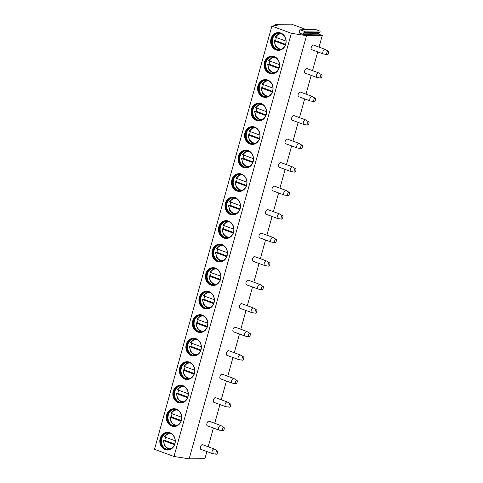 <?xml version="1.0" encoding="UTF-8"?>
<svg xmlns="http://www.w3.org/2000/svg" width="483" height="483" viewBox="0 0 483 483"><rect width="100%" height="100%" fill="white"/><g stroke="black" fill="none" stroke-linecap="round" stroke-linejoin="round"><path stroke-width="0.72" d="M302.835 34.305L299.551 33.098L299.424 30.689A0.743 0.646 89.3 0 1 300.251 29.825L303.91 31.178A0.743 0.646 89.3 0 1 304.151 32.433L302.756 33.888L302.835 34.305L318.575 34.124L322.27 35.482L306.524 35.664L291.352 33.297L271.863 26.118L277.81 25.086L275.757 24.331L291.503 24.15L306.614 29.717M322.27 35.482L319.046 47.105M317.717 51.88L312.525 70.615M311.203 75.39L306.005 94.125M304.682 98.9L299.484 117.635M298.162 122.41L292.964 141.145M291.641 145.92L286.443 164.655M285.121 169.43L279.923 188.165M278.6 192.94L273.402 211.675M272.08 216.45L266.888 235.185M265.559 239.96L260.367 258.695M259.039 263.47L253.847 282.205M252.518 286.98L247.326 305.721M245.998 310.491L240.806 329.231M239.483 334.007L234.285 352.741M232.963 357.517L227.765 376.251M226.442 381.027L221.244 399.761M219.922 404.537L214.724 423.271M213.401 428.047L208.203 446.781M206.881 451.557L204.907 458.669L189.167 458.85L173.995 456.483L154.506 449.305L271.863 26.118M300.046 29.795L315.785 29.614A0.743 0.646 89.3 0 1 315.991 29.65L319.649 30.997A0.743 0.646 89.3 0 1 319.891 32.252L318.496 33.707L318.575 34.124M275.757 24.331L275.437 25.496M291.352 33.297L173.995 456.483M270.999 38.755A8.887 7.746 89.3 0 1 278.28 32.584A8.887 7.746 89.3 0 1 285.767 44.195A8.887 7.746 89.3 0 1 278.48 50.365A8.887 7.746 89.3 0 1 270.999 38.755M264.479 62.265A8.887 7.746 89.3 0 1 271.76 56.094A8.887 7.746 89.3 0 1 279.246 67.705A8.887 7.746 89.3 0 1 271.965 73.875A8.887 7.746 89.3 0 1 264.479 62.265M257.958 85.775A8.887 7.746 89.3 0 1 265.239 79.604A8.887 7.746 89.3 0 1 272.726 91.215A8.887 7.746 89.3 0 1 265.445 97.385A8.887 7.746 89.3 0 1 257.958 85.775M251.438 109.285A8.887 7.746 89.3 0 1 258.719 103.114A8.887 7.746 89.3 0 1 266.205 114.725A8.887 7.746 89.3 0 1 258.924 120.895A8.887 7.746 89.3 0 1 251.438 109.285M244.917 132.795A8.887 7.746 89.3 0 1 252.198 126.624A8.887 7.746 89.3 0 1 259.685 138.235A8.887 7.746 89.3 0 1 252.404 144.405A8.887 7.746 89.3 0 1 244.917 132.795M238.397 156.305A8.887 7.746 89.3 0 1 245.678 150.135A8.887 7.746 89.3 0 1 253.164 161.745A8.887 7.746 89.3 0 1 245.883 167.915A8.887 7.746 89.3 0 1 238.397 156.305M231.876 179.815A8.887 7.746 89.3 0 1 239.157 173.645A8.887 7.746 89.3 0 1 246.644 185.255A8.887 7.746 89.3 0 1 239.363 191.425A8.887 7.746 89.3 0 1 231.876 179.815M225.356 203.325A8.887 7.746 89.3 0 1 232.637 197.155A8.887 7.746 89.3 0 1 240.123 208.765A8.887 7.746 89.3 0 1 232.842 214.935A8.887 7.746 89.3 0 1 225.356 203.325M218.835 226.835A8.887 7.746 89.3 0 1 226.116 220.665A8.887 7.746 89.3 0 1 233.603 232.275A8.887 7.746 89.3 0 1 226.322 238.445A8.887 7.746 89.3 0 1 218.835 226.835M212.315 250.345A8.887 7.746 89.3 0 1 219.596 244.175A8.887 7.746 89.3 0 1 227.082 255.785A8.887 7.746 89.3 0 1 219.801 261.955A8.887 7.746 89.3 0 1 212.315 250.345M205.794 273.855A8.887 7.746 89.3 0 1 213.075 267.685A8.887 7.746 89.3 0 1 220.562 279.295A8.887 7.746 89.3 0 1 213.281 285.465A8.887 7.746 89.3 0 1 205.794 273.855M199.274 297.365A8.887 7.746 89.3 0 1 206.561 291.195A8.887 7.746 89.3 0 1 214.041 302.805A8.887 7.746 89.3 0 1 206.76 308.975A8.887 7.746 89.3 0 1 199.274 297.365M192.759 320.875A8.887 7.746 89.3 0 1 200.04 314.705A8.887 7.746 89.3 0 1 207.527 326.315A8.887 7.746 89.3 0 1 200.246 332.485A8.887 7.746 89.3 0 1 192.759 320.875M186.239 344.385A8.887 7.746 89.3 0 1 193.52 338.215A8.887 7.746 89.3 0 1 201.006 349.825A8.887 7.746 89.3 0 1 193.725 355.995A8.887 7.746 89.3 0 1 186.239 344.385M179.718 367.895A8.887 7.746 89.3 0 1 186.999 361.725A8.887 7.746 89.3 0 1 194.486 373.335A8.887 7.746 89.3 0 1 187.205 379.505A8.887 7.746 89.3 0 1 179.718 367.895M173.198 391.405A8.887 7.746 89.3 0 1 180.479 385.235A8.887 7.746 89.3 0 1 187.965 396.845A8.887 7.746 89.3 0 1 180.684 403.015A8.887 7.746 89.3 0 1 173.198 391.405M166.677 414.915A8.887 7.746 89.3 0 1 173.958 408.751A8.887 7.746 89.3 0 1 181.445 420.355A8.887 7.746 89.3 0 1 174.164 426.525A8.887 7.746 89.3 0 1 166.677 414.915M160.157 438.425A8.887 7.746 89.3 0 1 167.438 432.261A8.887 7.746 89.3 0 1 174.924 443.865A8.887 7.746 89.3 0 1 167.643 450.035A8.887 7.746 89.3 0 1 160.157 438.425M306.524 35.664L189.167 458.85M325.011 49.302L313.322 44.997A2.469 1.147 110.2 0 0 311.257 47.328A2.469 1.147 110.2 0 0 311.613 49.628L323.302 53.939A2.469 1.147 -69.8 0 1 322.946 51.633A2.469 1.147 110.2 0 1 325.011 49.302A2.469 1.147 110.2 0 1 325.107 49.351L328.313 51.313A1.727 0.803 110.2 0 0 326.798 52.913A1.727 0.803 -69.8 0 0 327.124 54.549L323.405 53.963A2.469 1.147 -69.8 0 1 323.302 53.939M318.49 72.812L306.802 68.508A2.469 1.147 110.2 0 0 304.737 70.838A2.469 1.147 110.2 0 0 305.093 73.144L316.782 77.449A2.469 1.147 -69.8 0 1 316.425 75.143A2.469 1.147 110.2 0 1 318.49 72.812A2.469 1.147 110.2 0 1 318.587 72.861L321.793 74.829A1.727 0.803 110.2 0 0 320.277 76.423A1.727 0.803 -69.8 0 0 320.603 78.059L316.884 77.473A2.469 1.147 -69.8 0 1 316.782 77.449M311.97 96.322L300.281 92.018A2.469 1.147 110.2 0 0 298.216 94.348A2.469 1.147 110.2 0 0 298.572 96.654L310.261 100.959A2.469 1.147 -69.8 0 1 309.905 98.653A2.469 1.147 110.2 0 1 311.97 96.322A2.469 1.147 110.2 0 1 312.066 96.371L315.272 98.339A1.727 0.803 110.2 0 0 313.757 99.933A1.727 0.803 -69.8 0 0 314.083 101.569L310.37 100.983A2.469 1.147 -69.8 0 1 310.261 100.959M305.449 119.832L293.761 115.528A2.469 1.147 110.2 0 0 291.696 117.858A2.469 1.147 110.2 0 0 292.052 120.164L303.741 124.469A2.469 1.147 -69.8 0 1 303.384 122.163A2.469 1.147 110.2 0 1 305.449 119.832A2.469 1.147 110.2 0 1 305.546 119.881L308.752 121.849A1.727 0.803 110.2 0 0 307.236 123.443A1.727 0.803 -69.8 0 0 307.562 125.079L303.849 124.493A2.469 1.147 -69.8 0 1 303.741 124.469M298.929 143.342L287.24 139.038A2.469 1.147 110.2 0 0 285.175 141.368A2.469 1.147 110.2 0 0 285.538 143.674L297.226 147.979A2.469 1.147 -69.8 0 1 296.864 145.673A2.469 1.147 110.2 0 1 298.929 143.342A2.469 1.147 110.2 0 1 299.025 143.391L302.231 145.359A1.727 0.803 110.2 0 0 300.722 146.959A1.727 0.803 -69.8 0 0 301.042 148.589L297.329 148.003A2.469 1.147 -69.8 0 1 297.226 147.979M292.408 166.852L280.72 162.548A2.469 1.147 110.2 0 0 278.655 164.878A2.469 1.147 110.2 0 0 279.017 167.184L290.706 171.489A2.469 1.147 -69.8 0 1 290.343 169.183A2.469 1.147 110.2 0 1 292.408 166.852A2.469 1.147 110.2 0 1 292.505 166.901L295.711 168.869A1.727 0.803 110.2 0 0 294.201 170.469A1.727 0.803 -69.8 0 0 294.521 172.099L290.808 171.513A2.469 1.147 -69.8 0 1 290.706 171.489M285.888 190.362L274.205 186.058A2.469 1.147 110.2 0 0 272.14 188.388A2.469 1.147 110.2 0 0 272.497 190.694L284.185 194.999A2.469 1.147 -69.8 0 1 283.829 192.693A2.469 1.147 110.2 0 1 285.888 190.362A2.469 1.147 110.2 0 1 285.984 190.411L289.19 192.379A1.727 0.803 110.2 0 0 287.681 193.979A1.727 0.803 -69.8 0 0 288.001 195.609L284.288 195.023A2.469 1.147 -69.8 0 1 284.185 194.999M279.373 213.872L267.685 209.568A2.469 1.147 110.2 0 0 265.62 211.898A2.469 1.147 110.2 0 0 265.976 214.204L277.665 218.509A2.469 1.147 -69.8 0 1 277.308 216.203A2.469 1.147 110.2 0 1 279.373 213.872A2.469 1.147 110.2 0 1 279.47 213.921L282.67 215.889A1.727 0.803 110.2 0 0 281.16 217.489A1.727 0.803 -69.8 0 0 281.48 219.119L277.767 218.533A2.469 1.147 -69.8 0 1 277.665 218.509M272.853 237.382L261.164 233.078A2.469 1.147 110.2 0 0 259.099 235.408A2.469 1.147 110.2 0 0 259.456 237.714L271.144 242.019A2.469 1.147 -69.8 0 1 270.788 239.713A2.469 1.147 110.2 0 1 272.853 237.382A2.469 1.147 110.2 0 1 272.949 237.431L276.149 239.399A1.727 0.803 110.2 0 0 274.64 240.999A1.727 0.803 -69.8 0 0 274.96 242.629L271.247 242.043A2.469 1.147 -69.8 0 1 271.144 242.019M266.332 260.892L254.644 256.588A2.469 1.147 110.2 0 0 252.579 258.918A2.469 1.147 110.2 0 0 252.935 261.225L264.624 265.529A2.469 1.147 -69.8 0 1 264.267 263.229A2.469 1.147 110.2 0 1 266.332 260.892A2.469 1.147 110.2 0 1 266.429 260.941L269.629 262.909A1.727 0.803 110.2 0 0 268.119 264.509A1.727 0.803 -69.8 0 0 268.439 266.139L264.726 265.553A2.469 1.147 -69.8 0 1 264.624 265.529M259.812 284.402L248.123 280.098A2.469 1.147 110.2 0 0 246.058 282.428A2.469 1.147 110.2 0 0 246.415 284.735L258.103 289.039A2.469 1.147 -69.8 0 1 257.747 286.739A2.469 1.147 110.2 0 1 259.812 284.402A2.469 1.147 110.2 0 1 259.908 284.451L263.114 286.419A1.727 0.803 110.2 0 0 261.599 288.019A1.727 0.803 -69.8 0 0 261.919 289.649L258.206 289.069A2.469 1.147 -69.8 0 1 258.103 289.039M253.291 307.919L241.603 303.608A2.469 1.147 110.2 0 0 239.538 305.938A2.469 1.147 110.2 0 0 239.894 308.245L251.583 312.549A2.469 1.147 -69.8 0 1 251.226 310.249A2.469 1.147 110.2 0 1 253.291 307.919A2.469 1.147 110.2 0 1 253.388 307.961L256.594 309.929A1.727 0.803 110.2 0 0 255.078 311.529A1.727 0.803 -69.8 0 0 255.404 313.159L251.685 312.579A2.469 1.147 -69.8 0 1 251.583 312.549M246.771 331.429L235.082 327.118A2.469 1.147 110.2 0 0 233.017 329.454A2.469 1.147 110.2 0 0 233.374 331.755L245.062 336.059A2.469 1.147 -69.8 0 1 244.706 333.759A2.469 1.147 110.2 0 1 246.771 331.429A2.469 1.147 110.2 0 1 246.867 331.471L250.073 333.439A1.727 0.803 110.2 0 0 248.558 335.039A1.727 0.803 -69.8 0 0 248.884 336.669L245.165 336.09A2.469 1.147 -69.8 0 1 245.062 336.059M240.25 354.939L228.562 350.628A2.469 1.147 110.2 0 0 226.497 352.964A2.469 1.147 110.2 0 0 226.853 355.265L238.542 359.569A2.469 1.147 -69.8 0 1 238.185 357.269A2.469 1.147 110.2 0 1 240.25 354.939A2.469 1.147 110.2 0 1 240.347 354.981L243.553 356.949A1.727 0.803 110.2 0 0 242.037 358.549A1.727 0.803 -69.8 0 0 242.363 360.179L238.644 359.6A2.469 1.147 -69.8 0 1 238.542 359.569M233.73 378.449L222.041 374.138A2.469 1.147 110.2 0 0 219.976 376.474A2.469 1.147 110.2 0 0 220.333 378.775L232.021 383.079A2.469 1.147 -69.8 0 1 231.665 380.779A2.469 1.147 110.2 0 1 233.73 378.449A2.469 1.147 110.2 0 1 233.826 378.491L237.032 380.459A1.727 0.803 110.2 0 0 235.517 382.059A1.727 0.803 -69.8 0 0 235.843 383.689L232.13 383.11A2.469 1.147 -69.8 0 1 232.021 383.079M227.209 401.959L215.521 397.654A2.469 1.147 110.2 0 0 213.456 399.984A2.469 1.147 110.2 0 0 213.818 402.285L225.501 406.589A2.469 1.147 -69.8 0 1 225.144 404.289A2.469 1.147 110.2 0 1 227.209 401.959A2.469 1.147 110.2 0 1 227.306 402.001L230.512 403.969A1.727 0.803 110.2 0 0 228.996 405.569A1.727 0.803 -69.8 0 0 229.322 407.199L225.609 406.62A2.469 1.147 -69.8 0 1 225.501 406.589M220.689 425.469L209 421.164A2.469 1.147 110.2 0 0 206.935 423.494A2.469 1.147 110.2 0 0 207.298 425.795L218.986 430.099A2.469 1.147 -69.8 0 1 218.624 427.799A2.469 1.147 110.2 0 1 220.689 425.469A2.469 1.147 110.2 0 1 220.785 425.511L223.991 427.479A1.727 0.803 110.2 0 0 222.482 429.079A1.727 0.803 -69.8 0 0 222.802 430.709L219.089 430.13A2.469 1.147 -69.8 0 1 218.986 430.099M214.168 448.979L202.48 444.674A2.469 1.147 110.2 0 0 200.421 447.004A2.469 1.147 110.2 0 0 200.777 449.305L212.466 453.609A2.469 1.147 -69.8 0 1 212.103 451.309A2.469 1.147 110.2 0 1 214.168 448.979A2.469 1.147 110.2 0 1 214.265 449.027L217.471 450.989A1.727 0.803 110.2 0 0 215.961 452.589A1.727 0.803 -69.8 0 0 216.281 454.219L212.568 453.64A2.469 1.147 -69.8 0 1 212.466 453.609M328.313 51.313A1.727 0.803 110.2 0 1 328.494 52.895A1.727 0.803 -69.8 0 1 327.124 54.549M321.793 74.829A1.727 0.803 110.2 0 1 321.974 76.405A1.727 0.803 -69.8 0 1 320.603 78.059M315.272 98.339A1.727 0.803 110.2 0 1 315.453 99.915A1.727 0.803 -69.8 0 1 314.083 101.569M308.752 121.849A1.727 0.803 110.2 0 1 308.933 123.425A1.727 0.803 -69.8 0 1 307.562 125.079M302.231 145.359A1.727 0.803 110.2 0 1 302.412 146.935A1.727 0.803 -69.8 0 1 301.042 148.589M295.711 168.869A1.727 0.803 110.2 0 1 295.892 170.445A1.727 0.803 -69.8 0 1 294.521 172.099M289.19 192.379A1.727 0.803 110.2 0 1 289.377 193.955A1.727 0.803 -69.8 0 1 288.001 195.609M282.67 215.889A1.727 0.803 110.2 0 1 282.857 217.465A1.727 0.803 -69.8 0 1 281.48 219.119M276.149 239.399A1.727 0.803 110.2 0 1 276.336 240.975A1.727 0.803 -69.8 0 1 274.96 242.629M269.629 262.909A1.727 0.803 110.2 0 1 269.816 264.491A1.727 0.803 -69.8 0 1 268.439 266.139M263.114 286.419A1.727 0.803 110.2 0 1 263.295 288.001A1.727 0.803 -69.8 0 1 261.919 289.649M256.594 309.929A1.727 0.803 110.2 0 1 256.775 311.511A1.727 0.803 -69.8 0 1 255.404 313.159M250.073 333.439A1.727 0.803 110.2 0 1 250.254 335.021A1.727 0.803 -69.8 0 1 248.884 336.669M243.553 356.949A1.727 0.803 110.2 0 1 243.734 358.531A1.727 0.803 -69.8 0 1 242.363 360.179M237.032 380.459A1.727 0.803 110.2 0 1 237.213 382.041A1.727 0.803 -69.8 0 1 235.843 383.689M230.512 403.969A1.727 0.803 110.2 0 1 230.693 405.551A1.727 0.803 -69.8 0 1 229.322 407.199M223.991 427.479A1.727 0.803 110.2 0 1 224.172 429.061A1.727 0.803 -69.8 0 1 222.802 430.709M217.471 450.989A1.727 0.803 110.2 0 1 217.652 452.571A1.727 0.803 -69.8 0 1 216.281 454.219M278.606 50.359A8.887 7.746 -90.7 0 1 271.241 38.749A8.887 7.746 89.3 0 1 278.401 32.584M271.923 38.936A8.271 7.209 -90.7 0 0 278.884 49.737A8.271 7.209 -90.7 0 0 285.664 44.001A8.271 7.209 89.3 0 0 278.697 33.194A8.271 7.209 89.3 0 0 271.923 38.936M279.071 49.737A8.271 7.209 -90.7 0 1 274.899 48.125A8.271 7.209 -90.7 0 1 272.285 38.93A8.271 7.209 89.3 0 1 274.749 34.903A8.271 7.209 89.3 0 1 278.878 33.194M275.032 34.667A8.887 7.746 89.3 0 0 272.666 38.731A8.887 7.746 -90.7 0 0 275.189 48.354M276.457 37.589A8.646 7.535 -90.7 0 0 275.715 40.723L285.556 44.351M281.625 49.085A7.656 6.671 -90.7 0 1 274.622 41.055L285.32 44.997M275.715 40.723L274.259 40.741M281.444 33.786A7.656 6.671 -90.7 0 0 275.666 37.294L285.99 41.097M272.086 73.869A8.887 7.746 -90.7 0 1 264.72 62.259A8.887 7.746 89.3 0 1 271.881 56.094M265.402 62.446A8.271 7.209 -90.7 0 0 272.37 73.247A8.271 7.209 -90.7 0 0 279.144 67.511A8.271 7.209 89.3 0 0 272.177 56.704A8.271 7.209 89.3 0 0 265.402 62.446M272.551 73.247A8.271 7.209 -90.7 0 1 268.379 71.635A8.271 7.209 -90.7 0 1 265.765 62.446A8.271 7.209 89.3 0 1 268.228 58.413A8.271 7.209 89.3 0 1 272.358 56.704M268.512 58.177A8.887 7.746 89.3 0 0 266.145 62.247A8.887 7.746 -90.7 0 0 268.669 71.864M269.943 61.1A8.646 7.535 -90.7 0 0 269.194 64.233L279.035 67.862M274.924 57.296A7.656 6.671 -90.7 0 0 269.146 60.804L279.476 64.607M269.194 64.233L267.739 64.251L268.101 64.565L278.8 68.508M275.105 72.595A7.656 6.671 -90.7 0 1 268.101 64.565L267.739 64.251M265.565 97.379A8.887 7.746 -90.7 0 1 258.2 85.769A8.887 7.746 89.3 0 1 265.36 79.604M258.882 85.956A8.271 7.209 -90.7 0 0 265.849 96.763A8.271 7.209 -90.7 0 0 272.623 91.021A8.271 7.209 89.3 0 0 265.656 80.214A8.271 7.209 89.3 0 0 258.882 85.956M266.03 96.757A8.271 7.209 -90.7 0 1 261.858 95.145A8.271 7.209 -90.7 0 1 259.244 85.956A8.271 7.209 89.3 0 1 261.708 81.923A8.271 7.209 89.3 0 1 265.837 80.22M261.991 81.687A8.887 7.746 89.3 0 0 259.625 85.757A8.887 7.746 -90.7 0 0 262.148 95.374M263.422 84.61A8.646 7.535 -90.7 0 0 262.674 87.743L272.521 91.372M268.409 80.806A7.656 6.671 -90.7 0 0 262.625 84.314L272.955 88.123M262.674 87.743L261.218 87.761L261.581 88.075L272.279 92.018M268.584 96.105A7.656 6.671 -90.7 0 1 261.581 88.075L261.218 87.761M259.045 120.889A8.887 7.746 -90.7 0 1 251.679 109.279A8.887 7.746 89.3 0 1 258.84 103.114M252.361 109.466A8.271 7.209 -90.7 0 0 259.329 120.273A8.271 7.209 -90.7 0 0 266.103 114.531A8.271 7.209 89.3 0 0 259.136 103.724A8.271 7.209 89.3 0 0 252.361 109.466M259.51 120.267A8.271 7.209 -90.7 0 1 255.338 118.655A8.271 7.209 -90.7 0 1 252.724 109.466A8.271 7.209 89.3 0 1 255.187 105.433A8.271 7.209 89.3 0 1 259.317 103.73M255.471 105.197A8.887 7.746 89.3 0 0 253.11 109.267A8.887 7.746 -90.7 0 0 255.628 118.884M256.902 108.12A8.646 7.535 -90.7 0 0 256.153 111.253L266 114.882M261.889 104.316A7.656 6.671 -90.7 0 0 256.105 107.824L266.435 111.633M256.153 111.253L254.698 111.271L255.06 111.585L265.759 115.528M262.064 119.615A7.656 6.671 -90.7 0 1 255.06 111.585L254.698 111.271M252.524 144.399A8.887 7.746 -90.7 0 1 245.159 132.789A8.887 7.746 89.3 0 1 252.319 126.624M245.841 132.976A8.271 7.209 -90.7 0 0 252.808 143.783A8.271 7.209 -90.7 0 0 259.582 138.041A8.271 7.209 89.3 0 0 252.615 127.24A8.271 7.209 89.3 0 0 245.841 132.976M252.989 143.777A8.271 7.209 -90.7 0 1 248.817 142.165A8.271 7.209 -90.7 0 1 246.203 132.976A8.271 7.209 89.3 0 1 248.667 128.943A8.271 7.209 89.3 0 1 252.796 127.24M248.95 128.707A8.887 7.746 89.3 0 0 246.59 132.777A8.887 7.746 -90.7 0 0 249.107 142.394M250.381 131.63A8.646 7.535 -90.7 0 0 249.633 134.763L259.48 138.392M255.368 127.826A7.656 6.671 -90.7 0 0 249.584 131.334L259.914 135.143M249.633 134.763L248.184 134.781L248.54 135.101L259.244 139.038M255.543 143.125A7.656 6.671 -90.7 0 1 248.54 135.101L248.184 134.781M246.004 167.909A8.887 7.746 -90.7 0 1 238.638 156.299A8.887 7.746 89.3 0 1 245.799 150.135M239.32 156.486A8.271 7.209 -90.7 0 0 246.288 167.293A8.271 7.209 -90.7 0 0 253.062 161.551A8.271 7.209 89.3 0 0 246.095 150.75A8.271 7.209 89.3 0 0 239.32 156.486M246.469 167.287A8.271 7.209 -90.7 0 1 242.297 165.675A8.271 7.209 -90.7 0 1 239.683 156.486A8.271 7.209 89.3 0 1 242.146 152.453A8.271 7.209 89.3 0 1 246.282 150.75M242.43 152.217A8.887 7.746 89.3 0 0 240.069 156.287A8.887 7.746 -90.7 0 0 242.587 165.904M243.861 155.14A8.646 7.535 -90.7 0 0 243.112 158.273L252.959 161.902M248.848 151.336A7.656 6.671 -90.7 0 0 243.064 154.85L253.394 158.653M243.112 158.273L241.663 158.291L242.019 158.611L252.724 162.548M249.023 166.635A7.656 6.671 -90.7 0 1 242.019 158.611L241.663 158.291M239.483 191.419A8.887 7.746 -90.7 0 1 232.118 179.809A8.887 7.746 89.3 0 1 239.278 173.645M232.8 179.996A8.271 7.209 -90.7 0 0 239.767 190.803A8.271 7.209 -90.7 0 0 246.541 185.061A8.271 7.209 89.3 0 0 239.574 174.26A8.271 7.209 89.3 0 0 232.8 179.996M239.948 190.797A8.271 7.209 -90.7 0 1 235.776 189.185A8.271 7.209 -90.7 0 1 233.162 179.996A8.271 7.209 89.3 0 1 235.626 175.963A8.271 7.209 89.3 0 1 239.761 174.26M235.909 175.727A8.887 7.746 89.3 0 0 233.549 179.797A8.887 7.746 -90.7 0 0 236.066 189.414M237.34 178.65A8.646 7.535 -90.7 0 0 236.592 181.783L246.439 185.412M242.327 174.846A7.656 6.671 -90.7 0 0 236.543 178.36L246.873 182.163M236.592 181.783L235.143 181.801L235.505 182.121L246.203 186.058M242.502 190.145A7.656 6.671 -90.7 0 1 235.505 182.121L235.143 181.801M232.963 214.929A8.887 7.746 -90.7 0 1 225.597 203.325A8.887 7.746 89.3 0 1 232.758 197.155M226.279 203.512A8.271 7.209 -90.7 0 0 233.247 214.313A8.271 7.209 -90.7 0 0 240.021 208.571A8.271 7.209 89.3 0 0 233.06 197.77A8.271 7.209 89.3 0 0 226.279 203.512M233.428 214.307A8.271 7.209 -90.7 0 1 229.256 212.695A8.271 7.209 -90.7 0 1 226.648 203.506A8.271 7.209 89.3 0 1 229.105 199.473A8.271 7.209 89.3 0 1 233.241 197.77M229.389 199.238A8.887 7.746 89.3 0 0 227.028 203.307A8.887 7.746 -90.7 0 0 229.546 212.931M230.82 202.16A8.646 7.535 -90.7 0 0 230.071 205.293L239.918 208.922M235.807 198.356A7.656 6.671 -90.7 0 0 230.023 201.87L240.353 205.673M230.071 205.293L228.622 205.311L228.984 205.631L239.683 209.568M235.982 213.661A7.656 6.671 -90.7 0 1 228.984 205.631L228.622 205.311M226.442 238.445A8.887 7.746 -90.7 0 1 219.077 226.835A8.887 7.746 89.3 0 1 226.237 220.665M219.759 227.022A8.271 7.209 -90.7 0 0 226.726 237.823A8.271 7.209 -90.7 0 0 233.5 232.081A8.271 7.209 89.3 0 0 226.539 221.28A8.271 7.209 89.3 0 0 219.759 227.022M226.907 237.817A8.271 7.209 -90.7 0 1 222.741 236.205A8.271 7.209 -90.7 0 1 220.127 227.016A8.271 7.209 89.3 0 1 222.585 222.983A8.271 7.209 89.3 0 1 226.72 221.28M222.868 222.748A8.887 7.746 89.3 0 0 220.508 226.817A8.887 7.746 -90.7 0 0 223.025 236.441M224.299 225.67A8.646 7.535 -90.7 0 0 223.557 228.803L233.398 232.432M229.286 221.872A7.656 6.671 -90.7 0 0 223.508 225.38L233.832 229.184M223.557 228.803L222.102 228.821L222.464 229.141L233.162 233.084M229.461 237.171A7.656 6.671 -90.7 0 1 222.464 229.141L222.102 228.821M219.922 261.955A8.887 7.746 -90.7 0 1 212.556 250.345A8.887 7.746 89.3 0 1 219.717 244.175M213.244 250.532A8.271 7.209 -90.7 0 0 220.206 261.333A8.271 7.209 -90.7 0 0 226.98 255.592A8.271 7.209 89.3 0 0 220.019 244.79A8.271 7.209 89.3 0 0 213.244 250.532M220.387 261.327A8.271 7.209 -90.7 0 1 216.221 259.715A8.271 7.209 -90.7 0 1 213.607 250.526A8.271 7.209 89.3 0 1 216.064 246.493A8.271 7.209 89.3 0 1 220.2 244.79M216.348 246.258A8.887 7.746 89.3 0 0 213.987 250.327A8.887 7.746 -90.7 0 0 216.505 259.951M217.779 249.18A8.646 7.535 -90.7 0 0 217.036 252.313L226.877 255.942M222.766 245.382A7.656 6.671 -90.7 0 0 216.988 248.89L227.312 252.694M217.036 252.313L215.581 252.331L215.943 252.651L226.642 256.594M222.941 260.681A7.656 6.671 -90.7 0 1 215.943 252.651L215.581 252.331M213.401 285.465A8.887 7.746 -90.7 0 1 206.042 273.855A8.887 7.746 89.3 0 1 213.202 267.685M206.724 274.042A8.271 7.209 -90.7 0 0 213.685 284.843A8.271 7.209 -90.7 0 0 220.465 279.102A8.271 7.209 89.3 0 0 213.498 268.3A8.271 7.209 89.3 0 0 206.724 274.042M213.866 284.837A8.271 7.209 -90.7 0 1 209.7 283.225A8.271 7.209 -90.7 0 1 207.086 274.036A8.271 7.209 89.3 0 1 209.55 270.003A8.271 7.209 89.3 0 1 213.679 268.3M209.827 269.768A8.887 7.746 89.3 0 0 207.467 273.837A8.887 7.746 -90.7 0 0 209.99 283.461M211.258 272.69A8.646 7.535 -90.7 0 0 210.516 275.829L220.357 279.452M216.245 268.892A7.656 6.671 -90.7 0 0 210.467 272.4L220.791 276.204M210.516 275.829L209.061 275.841L209.423 276.161L220.121 280.104M216.42 284.191A7.656 6.671 -90.7 0 1 209.423 276.161L209.061 275.841M206.881 308.975A8.887 7.746 -90.7 0 1 199.521 297.365A8.887 7.746 89.3 0 1 206.682 291.195M200.204 297.552A8.271 7.209 -90.7 0 0 207.165 308.353A8.271 7.209 -90.7 0 0 213.945 302.612A8.271 7.209 89.3 0 0 206.978 291.81A8.271 7.209 89.3 0 0 200.204 297.552M207.352 308.347A8.271 7.209 -90.7 0 1 203.18 306.735A8.271 7.209 -90.7 0 1 200.566 297.546A8.271 7.209 89.3 0 1 203.029 293.519A8.271 7.209 89.3 0 1 207.159 291.81M203.313 293.278A8.887 7.746 89.3 0 0 200.946 297.347A8.887 7.746 -90.7 0 0 203.47 306.971M204.738 296.2A8.646 7.535 -90.7 0 0 203.995 299.339L213.836 302.962M209.725 292.402A7.656 6.671 -90.7 0 0 203.947 295.91L214.271 299.714M203.995 299.339L202.54 299.351L202.902 299.671L213.601 303.614M209.9 307.701A7.656 6.671 -90.7 0 1 202.902 299.671L202.54 299.351M200.367 332.485A8.887 7.746 -90.7 0 1 193.001 320.875A8.887 7.746 89.3 0 1 200.161 314.705M193.683 321.062A8.271 7.209 -90.7 0 0 200.65 331.863A8.271 7.209 -90.7 0 0 207.424 326.122A8.271 7.209 89.3 0 0 200.457 315.321A8.271 7.209 89.3 0 0 193.683 321.062M200.831 331.857A8.271 7.209 -90.7 0 1 196.659 330.245A8.271 7.209 -90.7 0 1 194.045 321.056A8.271 7.209 89.3 0 1 196.509 317.029A8.271 7.209 89.3 0 1 200.638 315.321M196.792 316.788A8.887 7.746 89.3 0 0 194.426 320.857A8.887 7.746 -90.7 0 0 196.949 330.481M198.223 319.71A8.646 7.535 -90.7 0 0 197.475 322.849L207.316 326.472M203.204 315.912A7.656 6.671 -90.7 0 0 197.426 319.42L207.756 323.224M197.475 322.849L196.02 322.861L196.382 323.181L207.08 327.124M203.385 331.211A7.656 6.671 -90.7 0 1 196.382 323.181L196.02 322.861M193.846 355.995A8.887 7.746 -90.7 0 1 186.48 344.385A8.887 7.746 89.3 0 1 193.641 338.215M187.162 344.572A8.271 7.209 -90.7 0 0 194.13 355.373A8.271 7.209 -90.7 0 0 200.904 349.632A8.271 7.209 89.3 0 0 193.937 338.831A8.271 7.209 89.3 0 0 187.162 344.572M194.311 355.367A8.271 7.209 -90.7 0 1 190.139 353.755A8.271 7.209 -90.7 0 1 187.525 344.566A8.271 7.209 89.3 0 1 189.988 340.539A8.271 7.209 89.3 0 1 194.118 338.831M190.272 340.298A8.887 7.746 89.3 0 0 187.905 344.367A8.887 7.746 -90.7 0 0 190.429 353.991M191.703 343.22A8.646 7.535 -90.7 0 0 190.954 346.359L200.795 349.982M196.69 339.422A7.656 6.671 -90.7 0 0 190.906 342.93L201.236 346.734M190.954 346.359L189.499 346.371L189.861 346.691L200.56 350.634M196.865 354.721A7.656 6.671 -90.7 0 1 189.861 346.691L189.499 346.371M187.326 379.505A8.887 7.746 -90.7 0 1 179.96 367.895A8.887 7.746 89.3 0 1 187.12 361.725M180.642 368.082A8.271 7.209 -90.7 0 0 187.609 378.883A8.271 7.209 -90.7 0 0 194.383 373.142A8.271 7.209 89.3 0 0 187.416 362.341A8.271 7.209 89.3 0 0 180.642 368.082M187.79 378.877A8.271 7.209 -90.7 0 1 183.618 377.271A8.271 7.209 -90.7 0 1 181.004 368.076A8.271 7.209 89.3 0 1 183.468 364.049A8.271 7.209 89.3 0 1 187.597 362.341M183.751 363.808A8.887 7.746 89.3 0 0 181.391 367.877A8.887 7.746 -90.7 0 0 183.908 377.501M185.182 366.73A8.646 7.535 -90.7 0 0 184.434 369.869L194.281 373.492M190.169 362.932A7.656 6.671 -90.7 0 0 184.385 366.44L194.715 370.244M184.434 369.869L182.979 369.881L183.341 370.201L194.039 374.144M190.344 378.231A7.656 6.671 -90.7 0 1 183.341 370.201L182.979 369.881M180.805 403.015A8.887 7.746 -90.7 0 1 173.439 391.405A8.887 7.746 89.3 0 1 180.6 385.235M174.121 391.592A8.271 7.209 -90.7 0 0 181.089 402.393A8.271 7.209 -90.7 0 0 187.863 396.652A8.271 7.209 89.3 0 0 180.896 385.851A8.271 7.209 89.3 0 0 174.121 391.592M181.27 402.387A8.271 7.209 -90.7 0 1 177.098 400.781A8.271 7.209 -90.7 0 1 174.484 391.586A8.271 7.209 89.3 0 1 176.947 387.559A8.271 7.209 89.3 0 1 181.077 385.851M177.231 387.318A8.887 7.746 89.3 0 0 174.87 391.387A8.887 7.746 -90.7 0 0 177.388 401.011M178.662 390.24A8.646 7.535 -90.7 0 0 177.913 393.379L187.76 397.002M183.649 386.442A7.656 6.671 -90.7 0 0 177.865 389.95L188.195 393.754M177.913 393.379L176.458 393.397L176.82 393.711L187.519 397.654M183.824 401.741A7.656 6.671 -90.7 0 1 176.82 393.711L176.458 393.397M174.285 426.525A8.887 7.746 -90.7 0 1 166.919 414.915A8.887 7.746 89.3 0 1 174.079 408.745M167.601 415.102A8.271 7.209 -90.7 0 0 174.568 425.903A8.271 7.209 -90.7 0 0 181.342 420.162A8.271 7.209 89.3 0 0 174.375 409.361A8.271 7.209 89.3 0 0 167.601 415.102M174.749 425.897A8.271 7.209 -90.7 0 1 170.577 424.291A8.271 7.209 -90.7 0 1 167.963 415.096A8.271 7.209 89.3 0 1 170.427 411.069A8.271 7.209 89.3 0 1 174.556 409.361M170.71 410.828A8.887 7.746 89.3 0 0 168.35 414.897A8.887 7.746 -90.7 0 0 170.867 424.521M172.141 413.756A8.646 7.535 -90.7 0 0 171.393 416.889L181.24 420.512M177.128 409.952A7.656 6.671 -90.7 0 0 171.344 413.46L181.674 417.264M171.393 416.889L169.944 416.907L170.3 417.221L181.004 421.164M177.303 425.251A7.656 6.671 -90.7 0 1 170.3 417.221L169.944 416.907M167.764 450.035A8.887 7.746 -90.7 0 1 160.398 438.425A8.887 7.746 89.3 0 1 167.559 432.261M161.081 438.612A8.271 7.209 -90.7 0 0 168.048 449.413A8.271 7.209 -90.7 0 0 174.822 443.672A8.271 7.209 89.3 0 0 167.855 432.871A8.271 7.209 89.3 0 0 161.081 438.612M168.229 449.407A8.271 7.209 -90.7 0 1 164.057 447.801A8.271 7.209 -90.7 0 1 161.443 438.606A8.271 7.209 89.3 0 1 163.906 434.579A8.271 7.209 89.3 0 1 168.042 432.871M164.19 434.338A8.887 7.746 89.3 0 0 161.829 438.407A8.887 7.746 -90.7 0 0 164.347 448.031M165.621 437.266A8.646 7.535 -90.7 0 0 164.872 440.399L174.719 444.022M170.608 433.462A7.656 6.671 -90.7 0 0 164.824 436.97L175.154 440.774M164.872 440.399L163.423 440.418L163.779 440.731L174.484 444.674M170.783 448.761A7.656 6.671 -90.7 0 1 163.779 440.731L163.423 440.418M318.496 33.707L302.756 33.888M319.891 32.252L304.151 32.433M319.649 30.997L303.91 31.178M315.991 29.65L300.251 29.825M279.355 33.224L275.177 37.01M274.133 40.783L275.467 46.326L279.542 49.695M272.835 56.734L268.657 60.52M267.612 64.293L268.946 69.836L273.022 73.205M266.314 80.244L262.136 84.03M261.092 87.803L262.426 93.346L266.507 96.721M259.794 103.754L255.616 107.54M254.571 111.313L255.905 116.856L259.987 120.231M253.273 127.264L249.095 131.05M248.051 134.823L249.385 140.366L253.466 143.741M246.753 150.774L242.575 154.56M241.53 158.333L242.864 163.876L246.946 167.251M240.238 174.285L236.06 178.07M235.01 181.843L236.35 187.392L240.425 190.761M233.718 197.795L229.54 201.586M228.489 205.353L229.83 210.902L233.905 214.271M227.197 221.305L223.019 225.096M221.969 228.864L223.309 234.412L227.384 237.781M220.677 244.815L216.499 248.606M215.454 252.374L216.789 257.922L220.864 261.291M214.156 268.325L209.978 272.116M208.934 275.884L210.268 281.432L214.343 284.801M207.636 291.835L203.458 295.626M202.413 299.394L203.748 304.942L207.823 308.311M201.115 315.345L196.937 319.136M195.893 322.904L197.227 328.452L201.302 331.821M194.595 338.855L190.417 342.646M189.372 346.414L190.707 351.962L194.788 355.331M188.074 362.365L183.896 366.156M182.852 369.924L184.186 375.472L188.267 378.841M181.554 385.881L177.376 389.666M176.331 393.44L177.666 398.982L181.747 402.351M175.033 409.391L170.855 413.176M169.811 416.95L171.145 422.492L175.226 425.861M168.513 432.901L164.335 436.686M163.29 440.46L164.631 446.002L168.706 449.371"/></g></svg>
